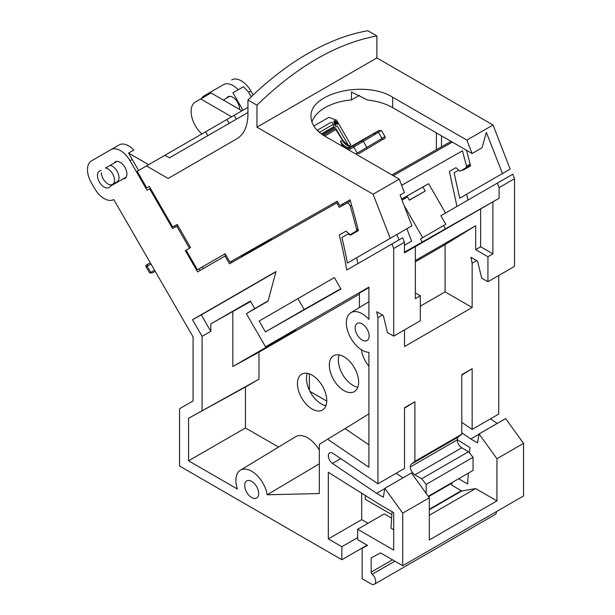 <?xml version="1.0" encoding="UTF-8"?>
<svg xmlns="http://www.w3.org/2000/svg" width="615" height="615" viewBox="0 0 615 615"><rect width="100%" height="100%" fill="white"/><g stroke="black" fill="none" stroke-linecap="round" stroke-linejoin="round"><path stroke-width="0.92" d="M359.468 95.294L351.48 99.899L351.434 92.012L367.509 100.022A47.824 27.606 0 0 1 392.67 107.656L472.089 153.504L466.877 140.089L392.67 97.239C365.072 79.781 309.168 93.149 311.036 116.765C311.252 124.338 315.918 130.849 325.043 136.292L399.25 179.134L404.455 192.549L400.088 195.07L411.904 225.836L390.225 238.351L373.105 194.232L399.25 179.134M376.887 35.954C336.912 43.319 296.937 66.397 256.962 105.188L247.945 99.984A254.925 147.185 -60 0 1 367.878 30.75L376.887 35.954L376.895 57.941L256.962 127.174L256.962 105.188M247.945 99.984L247.945 114.083A54.289 31.342 -120 0 1 236.706 138.875L168.141 178.458L146.462 165.942L164.951 155.264L169.409 157.847L247.945 112.499M466.877 140.089L493.03 124.991L376.895 57.941M373.105 194.232L256.962 127.174M381.315 243.494L396.883 234.507L398.997 239.911M357.838 230.94L357.031 230.64M146.462 165.942L137.168 171.308L146.731 187.867L149.284 186.399L172.715 226.989L177.181 224.414L190.573 247.599L186.107 250.182L197.423 269.777L225.159 253.764L229.956 262.067L337.22 201.213L339.772 205.633L349.997 199.829A377.464 217.933 -120 0 1 358.376 230.633L350.627 235.107L347.913 234.092L348.805 233.577M404.47 245.216L411.627 241.088L406.876 228.734L396.883 234.507M347.913 234.092L341.886 237.575A377.464 217.933 -120 0 1 347.444 263.051L390.225 238.351M199.906 268.348L199.175 268.77L200.129 270.431M208.539 263.366L204.887 265.472M462.011 170.032L462.818 170.332L470.567 165.858L466.524 150.291M175.106 227.081L174.468 225.974L175.198 225.559M101.398 172.631A9.248 5.335 -120 0 0 105.434 181.932A9.248 5.335 -120 0 0 112.56 184.408L117.073 181.802A9.248 5.335 -120 0 0 118.987 177.574A9.248 5.335 -120 0 0 110.108 165.397M112.56 184.408A9.248 5.335 -120 0 0 114.475 180.18A9.248 5.335 -120 0 0 105.596 168.003L117.096 161.368M200.682 98.938L211.053 92.95L195.355 102.005L200.682 98.938L231.601 116.788M195.355 102.005A20.726 11.962 -120 0 0 201.858 133.962M211.053 92.95L241.964 110.8M229.164 123.346L226.935 119.479L164.951 155.264M207.809 135.677L205.571 131.81M148.638 164.682L128.558 153.089L133.832 150.045A19.127 11.047 60 0 0 119.102 144.925L110.9 149.668A19.127 11.047 60 0 1 130.026 160.707L147.085 190.25L149.63 188.782L172.584 228.534L176.728 226.143L189.482 248.229L189.935 247.968M236.383 119.179L234.146 115.312L226.935 119.479M234.146 115.312L247.907 107.371M351.48 99.899A47.824 27.606 0 0 0 311.897 121.97M472.089 153.504L482.022 147.769L486.35 132.379L502.486 173.538L459.713 198.23L454.078 172.8L458.705 170.124M502.486 173.538L510.15 169.11L493.03 124.991M441.516 135.861L441.439 146.831L451.064 141.365M441.439 146.831L391.924 174.906M470.552 165.865L469.745 165.566M436.458 132.932L436.335 149.714M271.961 239.689L271.007 238.781M323.528 135.369L330.355 131.279L323.405 135.292M352.003 145.97L351.642 146.147C348.49 146.962 345.384 145.086 342.332 140.512L340.687 141.496L342.324 146.455L343.116 145.993L343.77 147.1M340.687 141.496L343.116 145.993L348.713 148.438M340.372 140.943C343.616 146.162 346.775 148.269 349.843 147.262L375.734 132.371L375.588 133.201M313.804 126.021L328.902 117.304L336.597 120.217L350.788 144.794L348.843 145.916M241.288 256.24L271.2 238.966M225.428 254.226A6.373 5.204 -120 0 1 223.553 254.695M337.204 125.944L322.291 134.554L337.204 125.944L348.697 145.855M321.368 133.901L333.53 126.882L334.045 127.766M319.4 132.363L333.322 124.322L333.53 126.882M319.047 132.056A1.914 1.561 60 0 0 317.425 130.549M330.716 122.516L317.194 130.319L330.716 122.516A1.914 1.561 60 0 1 333.322 124.322M323.59 135.139L323.013 134.139M338.358 123.623L334.967 120.594L334.537 120.84L335.544 125.245L335.975 124.999L335.629 123.646L336.905 122.908L337.927 123.869L338.358 123.623M335.659 121.739L336.52 122.546L335.498 123.131L335.213 121.916A11.009 8.987 60 0 0 334.975 121.094L335.659 121.739L335.229 121.985M334.537 120.84L333.899 121.209L334.906 125.614L335.336 125.368M337.72 123.992L337.289 124.238L336.267 123.277L335.629 123.646M335.321 122.393L335.882 122.915M336.905 122.908L336.267 123.277M337.927 123.869L337.289 124.238M335.544 125.245L334.906 125.614M367.101 545.151L341.855 559.727L179.549 466.016L179.549 408.752L193.072 400.942L193.072 336.905L113.767 199.544A19.127 11.047 60 0 1 94.641 188.505L91.451 182.978A19.127 11.047 60 0 1 91.451 160.892L110.9 149.668M461.335 490.747L429.324 509.228M394.868 561.18L372.198 574.264A6.373 3.682 60 0 1 375.496 579.814A6.373 3.682 60 0 1 374.351 584.25A6.373 3.682 60 0 1 371.16 583.935L362.143 578.73L362.143 548.28L367.516 545.39L357.638 539.686L357.638 529.269L384.237 513.909L391.617 518.176M496.497 511.572A6.373 3.682 60 0 1 495.175 514.486L374.351 584.25M372.198 574.264A1.914 1.107 60 0 1 371.16 572.142L371.16 557.905L380.5 552.885L402.717 565.715L523.549 495.951L523.549 443.369L496.951 458.729L479.054 433.929L477.563 442.854L470.798 438.949L479.008 434.205M350.358 201.028L343.132 205.133M396.198 473.266L402.971 477.855M384.782 488.61L376.572 493.345L332.446 463.418A6.373 3.682 -120 0 1 328.602 457.791A6.373 3.682 -120 0 1 329.648 452.932A6.373 3.682 -120 0 1 333.23 453.493L377.925 483.813L377.925 317.648L382.43 315.041M498.75 275.474L498.75 414.056L472.151 429.408L472.151 368.677L461.78 374.666L461.78 434.259L414.894 461.335L411.443 464.087A6.373 3.682 -120 0 0 410.39 466.946A6.373 3.682 -120 0 0 414.894 474.865L421.659 478.77L426.164 484.382L426.164 493.399M342.201 204.257L343.155 205.156L339.319 207.363L346.637 203.211A3.19 1.837 60 0 1 350.312 206.21A375.55 216.826 60 0 1 356.592 229.679A1.914 1.107 60 0 1 356.269 231.079L350.043 234.676L346.022 231.109L339.288 234.999A374.912 216.457 -120 0 1 346.799 270.046L402.71 237.767L404.462 242.264L404.493 252.873L492.892 201.835L492.892 253.872L487.933 256.732L487.933 281.724L481.668 278.103L477.563 261.16L470.944 257.339L472.151 263.243L476.663 260.637M472.151 263.243L472.151 307.492L404.524 346.537L404.524 329.878M377.925 483.813L404.524 468.453L404.524 407.722L414.894 401.733L414.894 461.335M487.933 281.724L514.532 266.364L514.532 178.719L499.096 187.629L499.065 198.268L404.486 252.158M492.892 201.835L499.065 198.268M499.096 187.629L497.351 183.124L512.787 174.214L514.532 178.719M401.657 185.323L462.457 150.829L466.531 166.142L466.208 167.611L470.406 165.181L459.951 171.224L455.915 167.664L449.357 171.447L456.976 206.44M468.007 200.067L466.716 194.186M455.915 167.664L449.357 171.447M428.87 495.951L429.324 497.773L411.427 472.973L384.829 488.333L402.717 513.133L402.717 565.715M429.324 509.704L461.75 490.985L475.595 488.571L496.951 500.894L429.324 539.939L429.324 497.773L402.717 513.133M462.457 150.829L401.641 185.299M393.223 175.652L452.34 142.103M393.185 175.629L452.309 142.088M253.165 94.948L250.859 90.951L248.645 92.227L251.266 96.755M201.566 98.415A19.127 11.047 60 0 1 204.072 95.871L223.522 84.639A19.127 11.047 60 0 1 238.251 89.759L243.525 86.715L248.645 92.227M231.724 79.904A19.127 11.047 60 0 1 250.859 90.951M150.398 188.336L149.63 188.782M138.606 170.478L128.558 153.089M203.265 268.617L202.312 266.964M189.482 248.229L186.107 250.182M177.82 225.513L176.728 226.143M115.459 183.293A9.563 5.52 60 0 1 114.621 183.216M337.85 202.312L232.024 262.351L231.394 261.252M457.276 439.656L469.898 447.574L469.56 452.971M461.78 434.259L458.329 437.019A6.373 3.682 -120 0 0 457.276 439.871A6.373 3.682 -120 0 0 461.78 447.797L468.545 451.702L473.05 457.306L473.05 470.444L428.263 496.305M415.348 292.917L420.306 295.777L420.306 320.769L393.7 336.128L387.435 332.507L383.337 315.564L376.718 311.743L377.925 317.648M415.348 260.552L475.672 225.72L445.099 244.624L445.099 291.871L472.151 307.492M487.933 256.732L475.672 249.652L480.63 246.792L480.63 208.793M475.672 225.72L475.672 249.652M415.348 261.805L445.099 244.624M445.099 291.871L420.306 306.193M429.324 496.213L451.864 483.198M365.302 495.475L365.302 499.334L391.84 514.655M361.689 493.215L361.689 519.637L328.325 538.901L341.855 546.712L357.638 537.602M361.689 519.637L368.001 523.28M341.855 546.712L341.855 559.727M475.595 488.571L429.324 515.285M287.597 304.594L334.375 277.588L297.914 298.644L304.187 309.499L340.81 288.719M357.83 263.681L356.723 257.693M451.864 482.675L451.864 485.281L461.75 490.985M414.894 401.733L404.524 408.145M496.951 500.894L496.951 458.729M461.78 432.829L470.798 438.949M468.315 473.181L467.646 483.982L458.629 478.77M472.151 368.677L461.78 375.089M445.806 224.298L420.437 238.943L445.806 224.298L440.863 215.742L497.351 183.124M392.024 511.642L391.002 528.231L393.7 529.792M328.325 538.901L328.325 472.297L380.178 504.8L393.7 512.61L393.7 550.094L357.638 529.269M420.306 295.777L415.348 298.644L415.348 246.607M420.437 238.943L422.251 242.087M422.682 237.651L404.047 205.372M492.892 253.872L480.63 246.792M401.987 200.013L407.484 196.892L402.002 200.06M404.462 242.264L393.7 248.475L393.7 336.128M391.955 243.978L393.7 248.475M479.054 433.929L505.653 418.577L523.549 443.369M401.61 199.022L428.601 183.708L422.905 186.998L425.242 191.057L409.398 200.206L407.484 196.892M425.242 191.057L409.329 200.083M358.214 229.956L356.269 231.079L358.214 229.956M185.338 250.62L197.615 271.884L226.12 255.425M346.022 231.109L339.288 234.999M225.029 256.055L229.503 263.804L232.024 262.351M337.858 202.32L336.766 202.95L339.319 207.363M384.829 488.333L383.337 497.251L376.572 493.345M497.204 423.451L490.432 418.861M422.905 186.998L401.626 199.068M472.151 429.408L461.78 422.374M443.561 225.597L445.368 228.734M241.657 256.878L241.026 255.786M445.544 213.044L428.601 183.708M473.05 457.306L426.164 484.382M468.545 451.702L421.659 478.77M410.39 466.946L457.276 439.871M243.525 86.715L232.924 92.834L242.963 110.223M238.251 89.759L232.924 92.834M336.766 202.95L229.503 263.804M259.138 321.03L334.375 277.588L340.971 289.012L265.411 331.885L259.138 321.03L297.914 298.644M223.322 100.037L229.718 96.34M114.106 163.09A9.563 5.52 60 0 1 115.359 161.814A9.563 5.52 60 0 1 124.922 167.334A9.563 5.52 60 0 1 124.922 178.381A9.563 5.52 60 0 1 123.192 178.827L110.239 186.307A9.563 5.52 60 0 1 108.986 187.583A9.563 5.52 60 0 1 99.422 182.063A9.563 5.52 60 0 1 99.422 171.016A9.563 5.52 60 0 1 101.152 170.57M226.727 98.069A9.563 5.52 60 0 1 227.988 96.793A9.563 5.52 60 0 1 235.522 99.53A9.563 5.52 60 0 1 239.519 109.385M123.192 178.827L126.175 177.105M361.405 349.735A20.726 11.962 -120 0 0 368.908 366.156M329.325 365.225A20.726 11.962 -120 0 0 338.373 386.082A20.726 11.962 -120 0 0 354.34 391.632A20.726 11.962 -120 0 0 358.63 382.146A20.726 11.962 -120 0 0 349.589 361.289A20.726 11.962 -120 0 0 333.614 355.739A20.726 11.962 -120 0 0 329.325 365.225M339.157 354.924A20.726 11.962 -120 0 0 338.342 360.021A20.726 11.962 -120 0 0 357.815 387.242M355.155 327.926A9.886 5.704 -120 0 0 359.491 337.896A9.886 5.704 -120 0 0 367.117 340.502A9.886 5.704 -120 0 0 369.131 335.998A9.886 5.704 -120 0 0 364.841 326.073A9.886 5.704 -120 0 0 357.23 323.382A9.886 5.704 -120 0 0 355.155 327.926M251.681 497.512A9.886 5.704 -120 0 0 256.655 497.989A9.886 5.704 -120 0 0 258.131 490.055A9.886 5.704 -120 0 0 251.681 481.376A9.886 5.704 -120 0 0 246.769 480.869A9.886 5.704 -120 0 0 245.216 488.779A9.886 5.704 -120 0 0 251.681 497.512M188.567 460.812L188.567 418.269L258.969 379.217L245.446 387.027L245.446 427.971L188.567 460.812L237.428 489.025A22.317 12.884 60 0 1 240.388 470.198A22.317 12.884 60 0 1 256.155 474.549A22.317 12.884 60 0 1 267.156 494.775L319.308 463.825M202.089 410.459L202.089 336.328L192.51 319.739L275.981 271.546L268.04 301.166L246.392 313.665L265.519 346.799L368.908 287.105L368.908 319.4A22.317 12.884 60 0 0 350.85 312.712L368.208 302.188A22.747 13.138 60 0 1 368.908 301.819M267.156 494.775L319.308 493.538L319.308 444.338L327.587 439.218L368.908 467.246L368.908 352.326A22.317 12.884 60 0 1 349.305 335.137A22.317 12.884 60 0 1 350.85 312.712M297.445 383.629A20.726 11.962 -120 0 0 306.493 404.486A20.726 11.962 -120 0 0 322.46 410.036A20.726 11.962 -120 0 0 326.75 400.55A20.726 11.962 -120 0 0 317.709 379.701A20.726 11.962 -120 0 0 301.734 374.143A20.726 11.962 -120 0 0 297.445 383.629M307.277 373.328A20.726 11.962 -120 0 0 306.462 378.425A20.726 11.962 -120 0 0 325.935 405.646M309.391 390.271L309.391 373.905M326.742 401.072L309.929 391.363M275.904 271.838L201.29 314.918L210.807 331.4L210.807 323.905L250.39 301.05L254.741 308.599L268.117 300.873M201.29 314.918L192.51 319.739M202.089 336.328L210.807 331.4M254.741 308.599L246.392 313.665M250.651 301.511L210.807 323.905M359.437 294.162L258.969 352.172L258.969 379.217M258.969 352.172L232.824 366.532L232.824 311.805M232.824 366.532L295.723 330.217L265.519 346.799M368.908 287.605L359.437 293.071L359.437 307.508M327.587 439.218L345.053 428.632L368.908 444.806M345.053 428.632L368.908 413.88M240.388 470.198L295.6 436.735A23.693 13.684 60 0 1 319.308 450.111M245.446 427.971L278.534 447.074M188.567 418.269L245.446 387.027M304.187 309.499L265.411 331.885M362.143 548.28L367.332 545.282M429.324 509.497L461.565 490.878M392.67 107.656L392.67 97.239M150.391 262.982L149.053 263.635C146.309 264.681 145.317 265.772 146.101 266.918L149.668 272.952L150.721 272.368L147.146 266.333L146.101 266.918M149.668 272.952L152.289 272.914L155.172 271.261L152.305 272.906L150.721 272.368L154.542 270.17M147.431 264.681L147.146 266.333L151.036 264.096M351.757 146.086C350.973 147.815 347.982 145.863 342.786 140.228L336.251 129.273L335.798 129.557A1.276 0.738 -120.9 0 0 334.514 128.827L323.559 135.392M334.514 128.827L323.359 135.269L334.522 128.827A1.276 1.038 -120 0 1 334.522 128.827A1.276 1.276 0 0 1 336.251 129.273M324.797 136.146L335.798 129.557L342.586 140.343M361.605 140.897L361.605 141.627L361.605 140.897L374.397 133.232L347.398 149.199L362.027 140.643M349.697 148.092L349.843 147.262L378.771 130.572L353.894 145.478L353.702 147.077L363.311 141.404L362.027 140.674M358.745 153.719L366.894 148.907L358.76 153.712L357.269 153.12L382 138.39L382.015 139.851L383.645 138.806M377.141 131.625L378.433 132.356L382 138.39L384.982 136.568C385.759 137.706 384.775 138.806 382.015 139.851L366.909 148.899M382.015 139.851L366.901 148.907L366.886 147.439L363.311 141.404L381.408 130.534L384.982 136.568M355.731 154.004L357.269 153.12L353.702 147.077L348.728 149.96M373.928 133.509L375.734 132.371M347.437 149.214L353.894 145.478M351.765 146.086L378.771 130.572M374.397 133.232L374.397 133.97L374.397 133.232L376.388 132.025M392.508 559.819L371.16 572.142M340.772 458.606L332.446 463.418M470.129 164.067L466.531 166.142M132.233 159.431L130.026 160.707M350.373 201.059L346.637 203.211M350.312 206.21L351.665 205.425M356.592 229.679L357.953 228.895M414.894 474.865L461.78 447.797M411.443 464.087L458.329 437.019M150.452 262.889L149.791 263.266M378.786 130.565L381.408 130.534"/></g></svg>
